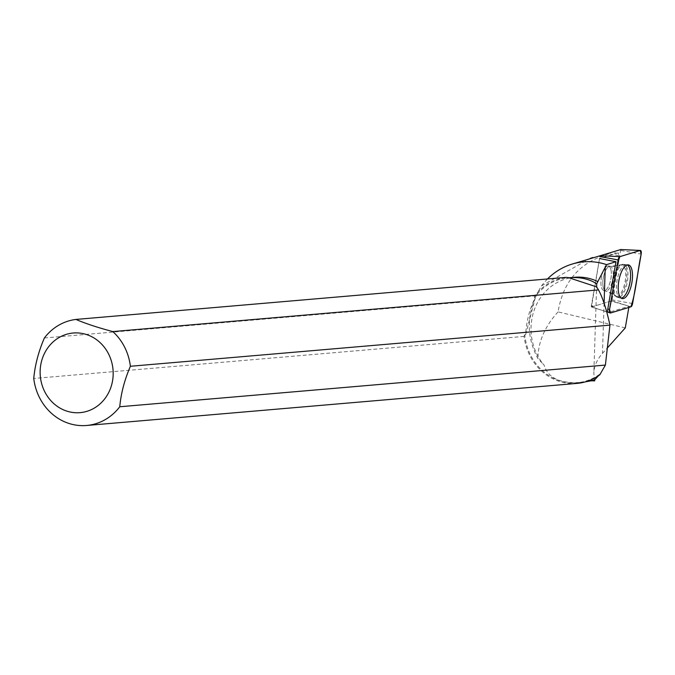 <?xml version="1.0" encoding="UTF-8"?>
<svg xmlns="http://www.w3.org/2000/svg" width="675" height="675" viewBox="0 0 675 675"><rect width="100%" height="100%" fill="white"/><g stroke="black" fill="none" stroke-linecap="round" stroke-linejoin="round"><path stroke-width="0.51" stroke-dasharray="3.38 2.53" d="M610.808 269.241A12.454 4.784 100.3 0 0 608.344 265.992A12.454 4.784 100.3 0 0 601.408 277.391A12.454 4.784 100.3 0 0 603.889 290.495A12.454 4.784 100.3 0 0 609.82 283.129A12.454 4.784 100.3 0 0 610.808 269.241M620.781 249.539L611.913 300.788L591.46 306.965L599.873 256.567M585.309 381.864L580.483 382.43C560.225 383.763 548.125 378.051 544.193 365.293A52.633 48.085 85.1 0 1 534.094 310.458A52.633 48.085 85.1 0 1 574.636 277.273M599.847 374.76L599.51 374.372L598.472 375.722M599.51 374.372A52.633 48.085 85.1 0 1 577.167 382.708A52.633 48.085 85.1 0 1 524.787 334.699L525.623 334.631C526.542 320.65 529.791 308.264 535.368 297.473L534.533 297.548A52.633 48.085 85.1 0 1 568.038 277.838M547.501 278.961A67.222 61.408 85.1 0 0 541.553 285.837C526.492 310.719 525.277 334.943 537.899 358.509L544.193 365.293M629.041 306.248L611.111 301.033L591.756 306.906L608.377 312.415A3.282 1.257 100.3 0 0 608.69 312.415L629.041 306.248L628.83 307.446M594.624 380.86L593.823 373.317C594.093 366.23 596.978 359.598 602.463 353.405L607.323 347.979M625.286 327.898L558.073 311.901C563.11 281.289 580.103 261.942 609.061 253.876L604.184 254.534M558.073 311.901C544.86 326.354 538.135 341.887 537.899 358.509M541.553 285.837L590.228 258.373M608.69 312.415L594.498 307.901L594.127 306.526L591.384 305.539L599.543 258.542L618.233 252.872L614.377 252.906M44.373 337.981L534.701 295.903A53.3 48.693 85.1 0 1 566.224 277.358M576.948 383.4A53.3 48.693 85.1 0 1 559.018 381.282A53.3 48.693 85.1 0 1 524.078 336.395L524.787 334.699M524.078 336.395L33.75 378.473M534.533 297.548L534.701 295.903M607.837 265.975A12.454 4.784 -79.7 0 1 608.352 266.001A12.454 4.784 -79.7 0 1 610.841 279.104A12.454 4.784 -79.7 0 1 603.906 290.503A12.454 4.784 -79.7 0 1 601.307 278.049A12.454 4.784 -79.7 0 1 607.837 265.975M611.111 301.033L618.983 255.656L618.233 252.872M591.384 305.539A1.333 0.515 100.3 0 0 591.621 306.906A1.333 0.515 100.3 0 0 591.756 306.906M621.228 298.114A16.959 6.522 -79.7 0 1 621.169 298.114A16.959 6.522 -79.7 0 1 620.283 298.046A16.959 6.522 -79.7 0 1 617.085 280.235A16.959 6.522 -79.7 0 1 626.341 264.693A16.959 6.522 -79.7 0 1 627.244 264.963M622.148 264.305A16.681 6.412 -79.7 0 1 622.654 264.305A16.681 6.412 -79.7 0 1 626.358 280.775A16.681 6.412 -79.7 0 1 617.574 297.177A16.681 6.412 -79.7 0 1 616.697 297.11A16.681 6.412 -79.7 0 1 615.119 296.038A16.681 6.412 -79.7 0 1 613.55 279.593A16.681 6.412 -79.7 0 1 620.798 264.752A16.681 6.412 -79.7 0 1 622.148 264.305M594.371 307.901L591.621 306.906M525.623 334.631L535.368 297.473M618.983 255.656L609.061 253.876M610.529 312.998L609.896 312.795M608.108 312.23L591.553 306.965M611.913 300.788L630.889 306.821M620.941 250.484L641.174 254.104M632.593 303.539L612.36 299.919M591.292 306.003L594.127 306.526M614.647 293.068A16.765 6.446 -79.7 0 1 615.904 274.59A16.765 6.446 -79.7 0 1 623.767 264.423A16.765 6.446 -79.7 0 1 627.294 282.091A16.765 6.446 -79.7 0 1 617.777 297.397A16.765 6.446 -79.7 0 1 614.647 293.068M612.993 292.199A16.057 6.168 100.3 0 0 614.63 295.498A16.057 6.168 100.3 0 0 625.109 281.694A16.057 6.168 100.3 0 0 620.148 265.089A16.057 6.168 100.3 0 0 613.659 276.345A16.057 6.168 100.3 0 0 612.993 292.199M603.332 287.601A12.454 4.784 -79.7 0 1 604.311 273.712A12.454 4.784 -79.7 0 1 610.242 266.338A12.454 4.784 -79.7 0 1 612.706 269.587A12.454 4.784 -79.7 0 1 611.719 283.475A12.454 4.784 -79.7 0 1 605.796 290.841A12.454 4.784 -79.7 0 1 603.332 287.601M604.083 303.286L602.463 353.405M609.727 266.321A12.454 4.784 -79.7 0 1 610.242 266.338A12.454 4.784 -79.7 0 1 612.731 279.45A12.454 4.784 -79.7 0 1 605.796 290.841A12.454 4.784 -79.7 0 1 603.197 278.395A12.454 4.784 -79.7 0 1 609.727 266.321M591.46 306.965L610.183 312.998M603.889 290.495L605.796 290.841L617.777 297.397L622.114 298.527M620.798 264.752L614.832 266.541L608.352 266.001L610.242 266.338L623.767 264.423L628.222 264.887M577.167 382.708L580.483 382.43M596.683 284.614L593.823 373.435M616.697 297.11L620.283 298.046M622.654 264.305L626.341 264.693M603.906 290.503L611.103 292.764L615.119 296.038"/><path stroke-width="1.01" d="M618.114 259.934L609.533 309.369A3.527 1.358 100.3 0 0 610.183 312.998A3.527 1.358 100.3 0 0 610.529 312.998L630.889 306.821A3.527 1.358 100.3 0 0 632.593 303.539L641.174 254.104A3.527 1.358 100.3 0 0 640.389 250.45A3.527 1.358 100.3 0 0 640.187 250.476L619.827 256.652A3.527 1.358 100.3 0 0 618.114 259.934L599.873 256.567L600.32 255.707L620.781 249.539M631.792 269.367A17.103 6.573 100.3 0 0 628.222 264.887A17.103 6.573 100.3 0 0 620.198 275.265A17.103 6.573 100.3 0 0 618.916 294.106A17.103 6.573 100.3 0 0 622.114 298.527A17.103 6.573 100.3 0 0 630.366 288.664A17.103 6.573 100.3 0 0 631.792 269.367M598.472 375.722L594.869 379.679A52.633 48.085 85.1 0 1 591.334 380.793L585.309 381.864M86.619 425.478A53.3 48.693 -94.9 0 0 119.762 406.755L605.399 365.082L599.847 374.76A53.3 48.693 85.1 0 1 576.948 383.4L86.619 425.478A53.3 48.693 -94.9 0 1 33.75 378.473C34.957 365.183 38.5 351.683 44.373 337.981A53.3 48.693 -94.9 0 1 75.895 319.435L566.224 277.358L569.05 277.754C579.909 276.893 589.132 278.902 596.708 283.778L606.563 264.634A67.222 61.408 85.1 0 0 571.531 264.262L604.184 254.534M569.05 277.754L574.636 277.273A52.633 48.085 85.1 0 1 597.679 281.5M547.501 278.961A67.222 61.408 85.1 0 1 571.531 264.262M591.334 380.793L594.624 380.86L594.869 379.679M628.83 307.446L625.286 327.898L607.323 347.979M606.563 264.634L615.988 261.714L607.778 309.049A3.282 1.257 100.3 0 0 608.377 312.415M605.399 365.082L609.947 325.122C606.462 309.201 602.64 297.464 598.497 289.904L596.641 286.892L596.708 283.778M590.228 258.373L592.912 257.496M615.988 261.714L599.543 258.542M609.947 325.122L130.385 366.272A53.3 48.693 -94.9 0 0 112.826 331.577L598.497 289.904M66.631 411.058A39.96 36.501 -94.9 0 0 109.046 391.837A39.96 36.501 -94.9 0 0 99.723 342.259A39.96 36.501 -94.9 0 0 44.263 353.827A39.96 36.501 -94.9 0 0 66.631 411.058M130.385 366.272C124.504 379.991 120.968 393.491 119.762 406.755M75.895 319.435C85.902 323.679 98.213 327.729 112.826 331.577M627.244 264.963A16.959 6.522 -79.7 0 1 629.91 282.563A16.959 6.522 -79.7 0 1 621.228 298.114M568.898 277.762L596.641 286.892M619.836 256.652C614.706 271.156 613.221 292.283 609.542 309.352L610.529 312.998L630.88 306.83C636.01 292.326 637.487 271.198 641.166 254.121L640.178 250.484L619.836 256.652L600.32 255.707M609.896 312.795L608.108 312.23M640.187 250.476L620.679 249.531M607.778 309.049L609.533 309.369M605.273 266.304L604.083 303.286M620.738 249.522L640.389 250.45"/></g></svg>
